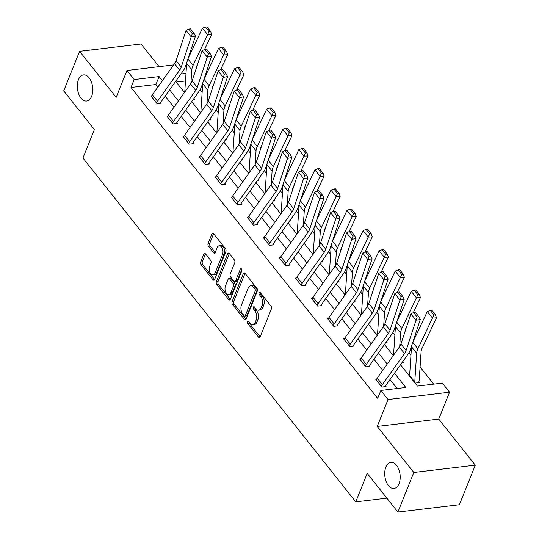 <?xml version="1.0" encoding="UTF-8"?>
<svg xmlns="http://www.w3.org/2000/svg" width="539" height="539" viewBox="0 0 539 539"><rect width="100%" height="100%" fill="white"/><g stroke="black" fill="none" stroke-linecap="round" stroke-linejoin="round"><path stroke-width="0.81" d="M247.509 321.642A1.415 0.822 -96.8 0 0 247.778 323.616L258.511 337.151A2.021 1.172 -96.8 0 0 259.374 337.603A2.021 1.172 -96.8 0 0 260.148 336.868L271.387 308.908A2.021 1.172 -96.8 0 0 271.002 306.078L260.263 292.549A1.415 0.822 -96.8 0 0 259.663 292.232A1.415 0.822 -96.8 0 0 259.124 292.744A1.415 0.822 -96.8 0 0 259.394 294.725L260.782 296.477A6.461 3.753 -96.8 0 1 262.015 305.519L261.078 307.85A6.461 3.753 -96.8 0 1 258.612 310.188A6.461 3.753 -96.8 0 1 255.85 308.746L254.455 306.994A1.415 0.822 -96.8 0 0 253.856 306.678A1.415 0.822 -96.8 0 0 253.317 307.19A1.415 0.822 -96.8 0 0 253.586 309.17L254.974 310.922A6.461 3.753 -96.8 0 1 256.207 319.971L255.27 322.295A6.461 3.753 -96.8 0 1 252.804 324.633A6.461 3.753 -96.8 0 1 250.042 323.191L248.647 321.439A1.415 0.822 -96.8 0 0 248.048 321.129A1.415 0.822 -96.8 0 0 247.509 321.642M249.052 321.951A1.415 0.822 -96.8 0 0 249.436 323.42L260.135 336.902M260.667 293.054A1.415 0.822 -96.8 0 0 261.051 294.523L262.446 296.275L260.782 296.477M254.859 307.499A1.415 0.822 -96.8 0 0 255.243 308.975L256.638 310.727L254.974 310.922M91.63 96.272A13.158 7.64 -96.8 0 0 91.394 81.962A13.158 7.64 -96.8 0 0 83.484 74.901A13.158 7.64 -96.8 0 0 78.451 79.664A13.158 7.64 -96.8 0 0 78.694 93.975A13.158 7.64 -96.8 0 0 86.597 101.036A13.158 7.64 -96.8 0 0 91.63 96.272M399.049 483.705A13.158 7.64 -96.8 0 0 398.806 469.388A13.158 7.64 -96.8 0 0 390.903 462.334A13.158 7.64 -96.8 0 0 385.87 467.097A13.158 7.64 -96.8 0 0 386.106 481.408A13.158 7.64 -96.8 0 0 394.016 488.469A13.158 7.64 -96.8 0 0 399.049 483.705M205.467 253.795A2.021 1.172 -96.8 0 0 204.604 253.343A2.021 1.172 -96.8 0 0 203.83 254.071L200.676 261.92A2.021 1.172 -96.8 0 0 201.06 264.743L212.986 279.775A2.021 1.172 -96.8 0 0 213.848 280.226A2.021 1.172 -96.8 0 0 214.623 279.492L225.861 251.531A2.021 1.172 -96.8 0 0 225.477 248.708L213.552 233.677A2.021 1.172 -96.8 0 0 212.689 233.225A2.021 1.172 -96.8 0 0 211.921 233.96L208.108 243.433A2.021 1.172 -96.8 0 0 208.492 246.262L213.599 252.69A2.021 1.172 -96.8 0 0 214.461 253.141A2.021 1.172 -96.8 0 0 215.236 252.414L217.123 247.711A5.397 3.133 -96.8 0 1 219.184 245.757A5.397 3.133 -96.8 0 1 222.432 248.654A5.397 3.133 -96.8 0 1 222.526 254.529L215.128 272.936A5.397 3.133 -96.8 0 1 213.067 274.89A5.397 3.133 -96.8 0 1 209.819 271.993A5.397 3.133 -96.8 0 1 209.725 266.125L210.958 263.052A2.021 1.172 -96.8 0 0 210.567 260.229L205.467 253.795M157.907 86.995L155.933 84.502L130.997 87.466L134.184 79.556L126.975 70.474L173.625 64.923M397.89 512.05L413.797 472.481L475.297 465.164L459.39 504.726L397.89 512.05L367.207 473.383L355.76 501.87L82.932 158.035L94.386 129.549L63.703 90.882L79.61 51.32L116.161 97.377L126.975 70.474M475.297 465.164L438.746 419.099L377.246 426.423L413.797 472.481M377.246 426.423L388.06 399.52L380.857 390.438L405.786 387.467L394.487 373.224M130.997 87.466L377.677 398.348L380.857 390.438M232.107 301.53A2.021 1.172 -96.8 0 0 232.491 304.353L244.416 319.384A2.021 1.172 -96.8 0 0 245.279 319.836A2.021 1.172 -96.8 0 0 246.053 319.101L257.292 291.141A2.021 1.172 -96.8 0 0 256.908 288.311L244.982 273.286A2.021 1.172 -96.8 0 0 244.12 272.835A2.021 1.172 -96.8 0 0 243.345 273.563L232.107 301.53L233.764 301.328A2.021 1.172 -96.8 0 0 234.155 304.158L246.04 319.135M228.704 299.576L216.779 284.552A2.021 1.172 -96.8 0 1 216.388 281.722L227.633 253.761A2.021 1.172 -96.8 0 1 228.401 253.034A2.021 1.172 -96.8 0 1 229.27 253.478L234.371 259.913A2.021 1.172 -96.8 0 1 234.755 262.742L230.2 274.082A2.021 1.172 -96.8 0 0 230.584 276.905L233.966 281.176A2.021 1.172 -96.8 0 0 234.836 281.621A2.021 1.172 -96.8 0 0 235.604 280.893L240.354 269.089A1.415 0.822 -96.8 0 1 240.893 268.577A1.415 0.822 -96.8 0 1 241.742 269.332A1.415 0.822 -96.8 0 1 241.768 270.868L230.335 299.3A2.021 1.172 -96.8 0 1 229.567 300.028A2.021 1.172 -96.8 0 1 228.704 299.576L230.301 299.388M159.086 66.654L141.11 43.996L79.61 51.32M355.76 501.87L386.874 498.171M397.142 388.498L390.014 379.51M382.757 370.367L373.951 359.264M366.695 350.128L357.889 339.024M350.64 329.881L341.834 318.785M334.578 309.642L325.772 298.545M318.515 289.403L309.709 278.306M302.453 269.163L293.647 258.06M286.398 248.917L277.585 237.82M270.335 228.677L261.53 217.581M254.273 208.438L245.467 197.341M238.211 188.199L229.405 177.102M222.149 167.959L213.343 156.856M206.093 147.713L197.287 136.616M190.031 127.473L181.225 116.377M173.969 107.234L165.163 96.137M376.586 379.166L375.723 379.267L381.902 387.056L386.059 386.557L385.54 385.911M360.524 358.927L359.661 359.028L365.84 366.81L369.997 366.318L369.484 365.671M344.468 338.681L343.606 338.788L349.777 346.57L353.934 346.078L353.422 345.425M328.406 318.441L327.544 318.542L333.722 326.331L337.872 325.832L337.36 325.185M312.344 298.202L311.481 298.303L317.66 306.091L321.817 305.593L321.298 304.946M296.282 277.962L295.419 278.063L301.597 285.845L305.754 285.353L305.236 284.707M280.226 257.723L279.364 257.824L285.535 265.606L289.692 265.114L289.18 264.467M264.164 237.477L263.301 237.584L269.48 245.366L273.63 244.874L273.118 244.221M248.102 217.237L247.239 217.338L253.418 225.127L257.575 224.628L257.056 223.981M232.039 196.998L231.177 197.099L237.355 204.887L241.512 204.389L240.994 203.742M215.984 176.758L215.115 176.859L221.293 184.641L225.45 184.149L224.938 183.503M199.922 156.519L199.059 156.62L205.238 164.402L209.388 163.91L208.876 163.263M183.86 136.273L182.997 136.38L189.176 144.162L193.326 143.67L192.814 143.017L192.517 143.765M167.797 116.033L166.935 116.134L173.113 123.923L177.27 123.424L176.752 122.777M151.735 95.794L150.873 95.895L157.051 103.683L161.208 103.185L160.696 102.538M433.713 384.145L420.076 366.965M410.934 355.437L408.892 352.863M394.871 335.197L392.83 332.624M378.809 314.951L376.774 312.384M362.754 294.712L360.712 292.145M346.692 274.472L344.65 271.899M330.629 254.233L328.588 251.659M314.567 233.987L312.532 231.42M298.512 213.747L296.47 211.18M282.449 193.508L280.408 190.941M266.387 173.268L264.346 170.695M250.325 153.029L248.284 150.455M234.263 132.783L232.228 130.216M218.207 112.543L216.166 109.976M202.145 92.304L200.104 89.73M185.497 80.985L176.213 82.09M409.627 375.232L408.966 375.312L415.145 383.094L419.302 382.602L418.783 381.949M402.128 362.491L403.239 362.363L402.727 361.709M393.564 354.992L392.904 355.073L393.295 355.565M386.065 342.252L387.177 342.117L386.665 341.47M377.502 334.753L376.849 334.827L377.239 335.319M370.003 322.012L371.115 321.877L370.603 321.231M361.44 314.507L360.786 314.587L361.177 315.079M353.941 301.773L355.06 301.638L354.541 300.991M345.384 294.267L344.724 294.348L345.115 294.84M337.879 281.526L338.997 281.398L338.479 280.745M329.322 274.028L328.662 274.108L329.053 274.6M321.823 261.287L322.935 261.159L322.423 260.505M313.26 253.788L312.607 253.862L312.991 254.354M305.761 241.048L306.873 240.913L306.361 240.266M297.198 233.549L296.544 233.623L296.935 234.115M289.699 220.808L290.817 220.673L290.299 220.027M281.142 213.303L280.482 213.383L280.873 213.875M273.637 200.569L274.755 200.434L274.236 199.787M265.08 193.063L264.42 193.144L264.811 193.636M257.581 180.322L258.693 180.194L258.181 179.541M249.018 172.824L248.358 172.904L248.748 173.396M241.519 160.083L242.631 159.948L242.119 159.301M232.956 152.584L232.302 152.658L232.693 153.15M225.457 139.844L226.569 139.709L226.057 139.062M216.894 132.345L216.24 132.419L216.631 132.911M209.395 119.604L210.513 119.469L209.994 118.823M200.838 112.099L200.178 112.179L200.569 112.671M193.339 99.365L194.451 99.23L193.939 98.583M184.776 91.859L184.116 91.94L184.506 92.432M400.511 364.762L417.422 386.079L442.357 383.114L449.56 392.197L388.06 399.52M438.746 419.099L449.56 392.197M162.38 80.709L159.113 76.585L134.184 79.556M387.231 364.081L378.425 352.984M371.169 343.842L362.363 332.738M355.113 323.602L346.308 312.499M339.051 303.356L330.245 292.259M322.989 283.116L314.183 272.02M306.927 262.877L298.121 251.78M290.871 242.638L282.059 231.534M274.809 222.398L266.003 211.295M258.747 202.152L249.941 191.055M242.685 181.912L233.879 170.816M226.623 161.673L217.817 150.576M210.567 141.434L201.761 130.33M194.505 121.187L185.699 110.091M178.443 100.948L169.637 89.851M175.66 81.389L184.466 92.492M191.722 101.635L200.528 112.732M207.778 121.875L216.584 132.971M223.84 142.114L232.646 153.211M239.902 162.354L248.708 173.457M255.964 182.593L264.77 193.696M272.02 202.839L280.832 213.936M288.082 223.079L296.888 234.175M304.144 243.318L312.95 254.415M320.206 263.558L329.012 274.661M336.269 283.797L345.075 294.9M352.324 304.043L361.13 315.14M368.386 324.283L377.192 335.379M384.448 344.522L393.254 355.619M185.995 73.385L180.929 73.991M155.933 84.502L159.113 76.585M252.804 324.633L254.462 324.438A6.461 3.753 -96.8 0 0 256.935 322.1L255.27 322.295M256.638 310.727A6.461 3.753 -96.8 0 1 257.871 319.768L256.935 322.1M258.612 310.188L260.27 309.992A6.461 3.753 -96.8 0 0 262.742 307.654L261.078 307.85M262.446 296.275A6.461 3.753 -96.8 0 1 263.679 305.323L262.742 307.654M245.023 273.334A2.021 1.172 -96.8 0 0 245.009 273.367L233.764 301.328M244.18 315.807A1.415 0.822 -96.8 0 0 244.78 316.123A1.415 0.822 -96.8 0 0 245.326 315.611L255.19 291.067A1.415 0.822 -96.8 0 0 254.92 289.086L253.458 287.24A6.461 3.753 -96.8 0 0 250.696 285.798A6.461 3.753 -96.8 0 0 248.223 288.136L241.479 304.912A6.461 3.753 -96.8 0 0 242.712 313.961L244.18 315.807M244.78 316.123L246.444 315.921A1.415 0.822 -96.8 0 0 246.983 315.416L245.326 315.611M250.696 285.798L252.353 285.603A6.461 3.753 -96.8 0 1 255.115 287.044L256.584 288.891A1.415 0.822 -96.8 0 1 256.854 290.871L246.983 315.416M230.321 299.334L218.436 284.349L216.779 284.552M229.304 253.532A2.021 1.172 -96.8 0 0 229.297 253.566L218.052 281.526A2.021 1.172 -96.8 0 0 218.436 284.349M234.836 281.621L236.493 281.425A2.021 1.172 -96.8 0 0 237.268 280.698L241.782 269.46M225.47 285.845A5.397 3.133 -96.8 0 0 225.565 291.72A5.397 3.133 -96.8 0 0 228.805 294.617A5.397 3.133 -96.8 0 0 230.874 292.664L233.481 286.175A2.021 1.172 -96.8 0 0 233.097 283.346L229.708 279.081A2.021 1.172 -96.8 0 0 228.846 278.629A2.021 1.172 -96.8 0 0 228.078 279.364L225.47 285.845M228.805 294.617L230.47 294.415A5.397 3.133 -96.8 0 0 232.538 292.461L230.874 292.664M228.846 278.629L230.51 278.434A2.021 1.172 -96.8 0 1 231.372 278.885L234.755 283.15A2.021 1.172 -96.8 0 1 235.145 285.98L232.538 292.461M213.067 274.89L214.724 274.688A5.397 3.133 -96.8 0 0 216.793 272.734L215.128 272.936M219.184 245.757L220.849 245.562A5.397 3.133 -96.8 0 1 224.096 248.459A5.397 3.133 -96.8 0 1 224.19 254.327L216.793 272.734M213.592 233.731A2.021 1.172 -96.8 0 0 213.579 233.758L209.772 243.237A2.021 1.172 -96.8 0 0 210.156 246.06L215.223 252.441M205.507 253.842A2.021 1.172 -96.8 0 0 205.494 253.876L202.341 261.725A2.021 1.172 -96.8 0 0 202.725 264.548L214.61 279.525M418.486 382.697L418.796 381.922A7.196 4.265 141.6 0 0 419.201 380.251L421.1 351.563A10.281 6.091 -38.4 0 1 421.922 348.605L436.496 317.842L432.467 318.05L417.893 348.814A15.422 9.136 141.6 0 0 416.654 353.247L414.76 381.942A2.055 1.219 -38.4 0 1 414.639 382.414L414.632 382.447M409.485 375.959L409.492 375.926A2.055 1.219 -38.4 0 0 409.613 375.454L411.506 346.759A15.422 9.136 141.6 0 1 411.601 345.903M433.882 314.944L435.492 314.864L431.894 310.323L430.277 310.403L433.882 314.944L432.467 318.05L427.319 311.562L412.854 342.097M427.319 311.562L430.277 310.403M435.492 314.864L436.496 317.842M376.242 379.914L376.249 379.887A7.196 4.265 -38.4 0 1 377.212 378.149L399.359 347.049A10.281 6.091 141.6 0 0 400.942 344.003L410.88 313.792L416.027 320.281L417.206 317.04L418.911 316.73L415.306 312.189L413.602 312.499L417.206 317.04M385.244 386.658L385.553 385.877A2.055 1.219 141.6 0 1 385.83 385.385L407.969 354.278A15.422 9.136 -38.4 0 0 410.347 349.71L420.292 319.499L416.027 320.281L406.089 350.491A10.281 6.091 141.6 0 1 404.506 353.537L382.36 384.637A7.196 4.265 -38.4 0 0 381.396 386.375L381.39 386.402M420.292 319.499L418.911 316.73M413.602 312.499L410.88 313.792M402.424 362.457L402.734 361.682A7.196 4.265 141.6 0 0 402.781 361.575M405.018 331.62L405.038 331.317A10.281 6.091 -38.4 0 1 405.86 328.366L406.601 326.816M413.312 312.633L420.433 297.602L416.404 297.811L401.831 328.574A15.422 9.136 141.6 0 0 400.592 333.001L399.695 346.543M395.538 325.664A15.422 9.136 141.6 0 0 395.444 326.519L393.551 355.208M417.819 294.705L419.436 294.624L415.832 290.083L414.221 290.164L417.819 294.705L416.404 297.811L411.257 291.323L396.792 321.857M411.257 291.323L414.221 290.164M419.436 294.624L420.433 297.602M386.362 342.218L386.679 341.436A7.196 4.265 141.6 0 0 386.719 341.335M388.956 311.38L388.976 311.077A10.281 6.091 -38.4 0 1 389.805 308.126L390.539 306.57M397.25 292.394L404.371 277.363L400.342 277.572L385.776 308.335A15.422 9.136 141.6 0 0 384.536 312.761L383.64 326.304M379.483 305.424A15.422 9.136 141.6 0 0 379.389 306.273L377.489 334.968M401.764 274.466L403.374 274.385L399.77 269.844L398.159 269.924L401.764 274.466L400.342 277.572L395.195 271.083L380.736 301.618M395.195 271.083L398.159 269.924M403.374 274.385L404.371 277.363M360.18 359.675L360.193 359.641A7.196 4.265 -38.4 0 1 361.157 357.909L383.296 326.809A10.281 6.091 141.6 0 0 384.88 323.764L394.824 293.553L399.972 300.041L401.144 296.8L402.849 296.49L399.244 291.949L397.539 292.259L401.144 296.8M369.181 366.412L369.491 365.637A2.055 1.219 141.6 0 1 369.767 365.139L391.914 334.039A15.422 9.136 -38.4 0 0 394.292 329.47L404.23 299.26L399.972 300.041L390.027 330.252A10.281 6.091 141.6 0 1 388.444 333.291L366.304 364.398A7.196 4.265 -38.4 0 0 365.341 366.129L365.327 366.163M404.23 299.26L402.849 296.49M397.539 292.259L394.824 293.553M344.118 339.435L344.131 339.402A7.196 4.265 -38.4 0 1 345.095 337.67L367.234 306.563A10.281 6.091 141.6 0 0 368.824 303.524L378.762 273.313L383.909 279.802L385.082 276.561L386.786 276.244L383.182 271.703L381.477 272.02L385.082 276.561M353.119 346.173L353.436 345.398A2.055 1.219 141.6 0 1 353.712 344.899L375.851 313.799A15.422 9.136 -38.4 0 0 378.23 309.231L388.168 279.02L383.909 279.802L373.972 310.013A10.281 6.091 141.6 0 1 372.382 313.051L350.242 344.158A7.196 4.265 -38.4 0 0 349.279 345.89L349.265 345.923M388.168 279.02L386.786 276.244M381.477 272.02L378.762 273.313M370.306 321.978L370.616 321.197A7.196 4.265 141.6 0 0 370.657 321.096M372.894 291.141L372.914 290.838A10.281 6.091 -38.4 0 1 373.743 287.887L374.477 286.33M381.194 272.155L388.316 257.123L384.28 257.332L369.714 288.089A15.422 9.136 141.6 0 0 368.474 292.522L367.578 306.064M363.421 285.185A15.422 9.136 141.6 0 0 363.326 286.034L361.426 314.722M385.702 254.226L387.312 254.138L383.707 249.597L382.097 249.685L385.702 254.226L384.28 257.332L379.133 250.844L364.674 281.378M379.133 250.844L382.097 249.685M387.312 254.138L388.316 257.123M354.244 301.732L354.554 300.957A7.196 4.265 141.6 0 0 354.595 300.85M356.838 270.895L356.852 270.598A10.281 6.091 -38.4 0 1 357.68 267.64L358.415 266.091M365.132 251.915L372.254 236.884L368.225 237.086L353.651 267.849A15.422 9.136 141.6 0 0 352.412 272.283L351.516 285.825M347.359 264.939A15.422 9.136 141.6 0 0 347.264 265.794L345.364 294.483M369.639 233.98L371.25 233.899L367.645 229.358L366.035 229.439L369.639 233.98L368.225 237.086L363.077 230.604L348.612 261.132M363.077 230.604L366.035 229.439M371.25 233.899L372.254 236.884M338.182 281.493L338.492 280.718A7.196 4.265 141.6 0 0 338.539 280.61M340.776 250.655L340.796 250.352A10.281 6.091 -38.4 0 1 341.618 247.401L342.353 245.851M349.07 231.676L356.191 216.638L352.162 216.846L337.589 247.61A15.422 9.136 141.6 0 0 336.349 252.043L335.453 265.586M331.296 244.699A15.422 9.136 141.6 0 0 331.202 245.555L329.309 274.243M353.577 213.74L355.194 213.66L351.59 209.119L349.973 209.199L353.577 213.74L352.162 216.846L347.015 210.358L332.55 240.893M347.015 210.358L349.973 209.199M355.194 213.66L356.191 216.638M328.056 319.196L328.069 319.162A7.196 4.265 -38.4 0 1 329.033 317.431L351.179 286.324A10.281 6.091 141.6 0 0 352.762 283.278L362.7 253.074L367.847 259.555L369.02 256.315L370.724 256.005L367.12 251.464L365.422 251.774L369.02 256.315M337.064 325.933L337.374 325.158A2.055 1.219 141.6 0 1 337.65 324.66L359.789 293.553A15.422 9.136 -38.4 0 0 362.168 288.992L372.105 258.781L367.847 259.555L357.909 289.766A10.281 6.091 141.6 0 1 356.326 292.812L334.18 323.919A7.196 4.265 -38.4 0 0 333.217 325.65L333.203 325.684M372.105 258.781L370.724 256.005M365.422 251.774L362.7 253.074M311.993 298.956L312.007 298.923A7.196 4.265 -38.4 0 1 312.97 297.191L335.117 266.084A10.281 6.091 141.6 0 0 336.7 263.039L346.638 232.828L351.785 239.316L352.964 236.075L354.662 235.765L351.064 231.224L349.36 231.534L352.964 236.075M321.001 305.694L321.311 304.912A2.055 1.219 141.6 0 1 321.588 304.42L343.727 273.313A15.422 9.136 -38.4 0 0 346.105 268.745L356.043 238.541L351.785 239.316L341.847 269.527A10.281 6.091 141.6 0 1 340.264 272.572L318.118 303.679A7.196 4.265 -38.4 0 0 317.154 305.411L317.141 305.438M356.043 238.541L354.662 235.765M349.36 231.534L346.638 232.828M301.085 285.198L295.951 278.683A7.196 4.265 -38.4 0 1 296.915 276.945L319.054 245.845A10.281 6.091 141.6 0 0 320.638 242.799L330.575 212.588L335.723 219.077L336.902 215.836L338.607 215.526L335.002 210.985L333.297 211.295L336.902 215.836M304.939 285.448L305.249 284.673A2.055 1.219 141.6 0 1 305.525 284.181L327.672 253.074A15.422 9.136 -38.4 0 0 330.043 248.506L339.988 218.295L335.723 219.077L325.785 249.287A10.281 6.091 141.6 0 1 324.202 252.333L302.062 283.433A7.196 4.265 -38.4 0 0 301.099 285.171M339.988 218.295L338.607 215.526M333.297 211.295L330.575 212.588M279.876 258.471L279.889 258.437A7.196 4.265 -38.4 0 1 280.853 256.705L302.992 225.605A10.281 6.091 141.6 0 0 304.575 222.56L314.52 192.349L319.667 198.837L320.84 195.596L322.544 195.286L318.94 190.745L317.235 191.055L320.84 195.596M288.877 265.208L289.194 264.433A2.055 1.219 141.6 0 1 289.463 263.935L311.609 232.835A15.422 9.136 -38.4 0 0 313.988 228.267L323.926 198.056L319.667 198.837L309.723 229.048A10.281 6.091 141.6 0 1 308.14 232.087L286 263.194A7.196 4.265 -38.4 0 0 285.037 264.925L285.023 264.959M323.926 198.056L322.544 195.286M317.235 191.055L314.52 192.349M263.814 238.231L263.827 238.198A7.196 4.265 -38.4 0 1 264.79 236.466L286.93 205.359A10.281 6.091 141.6 0 0 288.52 202.32L298.458 172.109L303.605 178.598L304.778 175.357L306.482 175.04L302.878 170.499L301.173 170.816L304.778 175.357M272.815 244.969L273.132 244.194A2.055 1.219 141.6 0 1 273.408 243.695L295.547 212.595A15.422 9.136 -38.4 0 0 297.926 208.027L307.863 177.816L303.605 178.598L293.667 208.802A10.281 6.091 141.6 0 1 292.084 211.847L269.938 242.954A7.196 4.265 -38.4 0 0 268.974 244.686L268.961 244.719M307.863 177.816L306.482 175.04M301.173 170.816L298.458 172.109M247.751 217.992L247.765 217.958A7.196 4.265 -38.4 0 1 248.728 216.227L270.874 185.12A10.281 6.091 141.6 0 0 272.458 182.074L282.396 151.863L287.543 158.351L288.722 155.111L290.42 154.801L286.822 150.26L285.118 150.57L288.722 155.111M256.759 224.729L257.069 223.948A2.055 1.219 141.6 0 1 257.346 223.456L279.485 192.349A15.422 9.136 -38.4 0 0 281.863 187.788L291.801 157.577L287.543 158.351L277.605 188.562A10.281 6.091 141.6 0 1 276.022 191.608L253.876 222.715A7.196 4.265 -38.4 0 0 252.912 224.446L252.899 224.48M291.801 157.577L290.42 154.801M285.118 150.57L282.396 151.863M231.696 197.746L231.703 197.719A7.196 4.265 -38.4 0 1 232.673 195.987L254.812 164.88A10.281 6.091 141.6 0 0 256.396 161.835L266.333 131.624L271.481 138.112L272.66 134.871L274.364 134.561L270.76 130.02L269.055 130.33L272.66 134.871M240.697 204.49L241.007 203.708A2.055 1.219 141.6 0 1 241.283 203.216L263.43 172.109A15.422 9.136 -38.4 0 0 265.801 167.541L275.746 137.337L271.481 138.112L261.543 168.323A10.281 6.091 141.6 0 1 259.96 171.368L237.82 202.469A7.196 4.265 -38.4 0 0 236.857 204.207L236.843 204.234M275.746 137.337L274.364 134.561M269.055 130.33L266.333 131.624M215.634 177.506L215.647 177.479A7.196 4.265 -38.4 0 1 216.611 175.741L238.75 144.641A10.281 6.091 141.6 0 0 240.333 141.595L250.278 111.384L255.425 117.873L256.598 114.632L258.302 114.322L254.698 109.781L252.993 110.091L256.598 114.632M224.635 184.244L224.952 183.469A2.055 1.219 141.6 0 1 225.221 182.977L247.367 151.87A15.422 9.136 -38.4 0 0 249.746 147.302L259.683 117.091L255.425 117.873L245.481 148.084A10.281 6.091 141.6 0 1 243.897 151.129L221.758 182.229A7.196 4.265 -38.4 0 0 220.795 183.961L220.781 183.994M259.683 117.091L258.302 114.322M252.993 110.091L250.278 111.384M199.571 157.267L199.585 157.233A7.196 4.265 -38.4 0 1 200.548 155.501L222.688 124.401A10.281 6.091 141.6 0 0 224.278 121.356L234.216 91.145L239.363 97.633L240.535 94.392L242.24 94.082L238.636 89.541L236.931 89.851L240.535 94.392M208.573 164.004L208.889 163.229A2.055 1.219 141.6 0 1 209.166 162.731L231.305 131.631A15.422 9.136 -38.4 0 0 233.683 127.063L243.621 96.852L239.363 97.633L229.425 127.844A10.281 6.091 141.6 0 1 227.835 130.883L205.696 161.99A7.196 4.265 -38.4 0 0 204.732 163.721L204.719 163.755M243.621 96.852L242.24 94.082M236.931 89.851L234.216 91.145M183.509 137.027L183.523 136.994A7.196 4.265 -38.4 0 1 184.486 135.262L206.632 104.155A10.281 6.091 141.6 0 0 208.216 101.116L218.154 70.905L223.301 77.394L224.473 74.153L226.178 73.836L222.58 69.295L220.875 69.612L224.473 74.153M188.657 143.515L188.67 143.482A7.196 4.265 -38.4 0 1 189.634 141.75L211.78 110.643A10.281 6.091 141.6 0 0 213.363 107.598L223.301 77.394L227.559 76.612L217.621 106.823A15.422 9.136 -38.4 0 1 215.243 111.384L193.103 142.491A2.055 1.219 141.6 0 0 192.827 142.99M227.559 76.612L226.178 73.836M220.875 69.612L218.154 70.905M167.454 116.788L167.461 116.754A7.196 4.265 -38.4 0 1 168.424 115.023L190.57 83.916A10.281 6.091 141.6 0 0 192.153 80.87L202.091 50.659L207.239 57.147L208.418 53.907L210.122 53.597L206.518 49.056L204.813 49.366L208.418 53.907M176.455 123.525L176.765 122.744A2.055 1.219 141.6 0 1 177.041 122.252L199.181 91.145A15.422 9.136 -38.4 0 0 201.559 86.584L211.504 56.373L207.239 57.147L197.301 87.358A10.281 6.091 141.6 0 1 195.718 90.404L173.571 121.511A7.196 4.265 -38.4 0 0 172.608 123.242L172.601 123.276M211.504 56.373L210.122 53.597M204.813 49.366L202.091 50.659M151.392 96.542L151.405 96.515A7.196 4.265 -38.4 0 1 152.369 94.783L174.508 63.676A10.281 6.091 141.6 0 0 176.091 60.631L186.036 30.42L191.183 36.908L192.356 33.667L194.06 33.357L190.456 28.816L188.751 29.126L192.356 33.667M160.393 103.286L160.703 102.504A2.055 1.219 141.6 0 1 160.979 102.012L183.125 70.905A15.422 9.136 -38.4 0 0 185.504 66.337L195.441 36.133L191.183 36.908L181.239 67.119A10.281 6.091 141.6 0 1 179.655 70.164L157.516 101.265A7.196 4.265 -38.4 0 0 156.553 103.003L151.405 96.515M195.441 36.133L194.06 33.357M188.751 29.126L186.036 30.42M322.12 261.253L322.437 260.478A7.196 4.265 141.6 0 0 322.477 260.371M324.714 230.416L324.734 230.113A10.281 6.091 -38.4 0 1 325.563 227.162L326.297 225.612M333.008 211.429L340.129 196.398L336.1 196.607L321.527 227.37A15.422 9.136 141.6 0 0 320.287 231.797L319.398 245.339M315.241 224.46A15.422 9.136 141.6 0 0 315.14 225.309L313.247 254.004M337.522 193.501L339.132 193.42L335.527 188.879L333.917 188.96L337.522 193.501L336.1 196.607L330.953 190.119L316.487 220.653M330.953 190.119L333.917 188.96M339.132 193.42L340.129 196.398M306.058 241.014L306.374 240.232A7.196 4.265 141.6 0 0 306.415 240.131M308.652 210.176L308.672 209.873A10.281 6.091 -38.4 0 1 309.501 206.922L310.235 205.366M316.952 191.19L324.067 176.159L320.038 176.368L305.472 207.131A15.422 9.136 141.6 0 0 304.232 211.557L303.336 225.1M299.179 204.22A15.422 9.136 141.6 0 0 299.084 205.069L297.184 233.764M321.46 173.262L323.07 173.174L319.465 168.633L317.855 168.72L321.46 173.262L320.038 176.368L314.891 169.879L300.432 200.414M314.891 169.879L317.855 168.72M323.07 173.174L324.067 176.159M290.002 220.768L290.312 219.993A7.196 4.265 141.6 0 0 290.353 219.885M292.589 189.93L292.61 189.634A10.281 6.091 -38.4 0 1 293.438 186.676L294.173 185.126M300.89 170.951L308.012 155.919L303.983 156.128L289.409 186.885A15.422 9.136 141.6 0 0 288.17 191.318L287.274 204.86M283.116 183.981A15.422 9.136 141.6 0 0 283.022 184.83L281.122 213.518M305.397 153.022L307.008 152.935L303.403 148.393L301.793 148.481L305.397 153.022L303.983 156.128L298.835 149.64L284.37 180.174M298.835 149.64L301.793 148.481M307.008 152.935L308.012 155.919M273.94 200.528L274.25 199.753A7.196 4.265 141.6 0 0 274.29 199.646M276.534 169.691L276.554 169.394A10.281 6.091 -38.4 0 1 277.376 166.436L278.111 164.887M284.828 150.711L291.949 135.68L287.92 135.882L273.347 166.645A15.422 9.136 141.6 0 0 272.107 171.079L271.211 184.621M267.054 163.735A15.422 9.136 141.6 0 0 266.96 164.59L265.067 193.279M289.335 132.776L290.945 132.695L287.348 128.154L285.731 128.235L289.335 132.776L287.92 135.882L282.773 129.4L268.307 159.928M282.773 129.4L285.731 128.235M290.945 132.695L291.949 135.68M257.878 180.289L258.194 179.514A7.196 4.265 141.6 0 0 258.235 179.406M260.472 149.451L260.492 149.148A10.281 6.091 -38.4 0 1 261.314 146.197L262.055 144.647M268.766 130.472L275.887 115.434L271.858 115.642L257.285 146.406A15.422 9.136 141.6 0 0 256.045 150.832L255.156 164.375M250.992 143.495A15.422 9.136 141.6 0 0 250.898 144.351L249.005 173.039M273.273 112.536L274.89 112.456L271.285 107.915L269.675 107.995L273.273 112.536L271.858 115.642L266.711 109.154L252.245 139.689M266.711 109.154L269.675 107.995M274.89 112.456L275.887 115.434M241.816 160.049L242.132 159.268A7.196 4.265 141.6 0 0 242.173 159.167M244.41 129.212L244.43 128.909A10.281 6.091 -38.4 0 1 245.258 125.958L245.993 124.408M252.71 110.225L259.825 95.194L255.796 95.403L241.229 126.166A15.422 9.136 141.6 0 0 239.99 130.593L239.094 144.135M234.937 123.256A15.422 9.136 141.6 0 0 234.842 124.105L232.942 152.8M257.218 92.297L258.828 92.216L255.223 87.675L253.613 87.756L257.218 92.297L255.796 95.403L250.648 88.915L236.19 119.449M250.648 88.915L253.613 87.756M258.828 92.216L259.825 95.194M225.76 139.81L226.07 139.028A7.196 4.265 141.6 0 0 226.111 138.927M228.347 108.972L228.368 108.669A10.281 6.091 -38.4 0 1 229.196 105.718L229.931 104.162M236.648 89.986L243.769 74.955L239.734 75.164L225.167 105.927A15.422 9.136 141.6 0 0 223.928 110.354L223.031 123.896M218.874 103.016A15.422 9.136 141.6 0 0 218.78 103.865L216.88 132.56M241.155 72.058L242.766 71.97L239.161 67.429L237.551 67.516L241.155 72.058L239.734 75.164L234.586 68.675L220.128 99.21M234.586 68.675L237.551 67.516M242.766 71.97L243.769 74.955M209.698 119.564L210.008 118.789A7.196 4.265 141.6 0 0 210.048 118.681M212.292 88.726L212.312 88.43A10.281 6.091 -38.4 0 1 213.134 85.472L213.868 83.922M220.586 69.747L227.707 54.715L223.678 54.924L209.105 85.681A15.422 9.136 141.6 0 0 207.865 90.114L206.969 103.656M202.812 82.777A15.422 9.136 141.6 0 0 202.718 83.626L200.825 112.314M225.093 51.818L226.703 51.731L223.106 47.189L221.489 47.277L225.093 51.818L223.678 54.924L218.531 48.436L204.065 78.97M218.531 48.436L221.489 47.277M226.703 51.731L227.707 54.715M193.636 99.324L193.946 98.549A7.196 4.265 141.6 0 0 193.993 98.442M196.23 68.487L196.25 68.19A10.281 6.091 -38.4 0 1 197.072 65.232L197.813 63.683M204.524 49.507L211.645 34.476L207.616 34.678L193.043 65.441A15.422 9.136 141.6 0 0 191.803 69.875L190.907 83.417M186.75 62.531A15.422 9.136 141.6 0 0 186.656 63.386L184.762 92.075M209.031 31.572L210.648 31.491L207.043 26.95L205.433 27.031L209.031 31.572L207.616 34.678L202.469 28.196L188.003 58.724M202.469 28.196L205.433 27.031M210.648 31.491L211.645 34.476M249.436 323.42L247.778 323.616M261.051 294.523L259.394 294.725M255.243 308.975L253.586 309.17M257.871 319.768L256.207 319.971M263.679 305.323L262.015 305.519M260.108 336.956L258.511 337.151M245.009 273.367L243.345 273.563M246.013 319.196L244.416 319.384M234.155 304.158L232.491 304.353M256.854 290.871L255.19 291.067M256.584 288.891L254.92 289.086M255.115 287.044L253.458 287.24M218.052 281.526L216.388 281.722M229.297 253.566L227.633 253.761M237.268 280.698L235.604 280.893M241.539 268.948L240.354 269.089M235.145 285.98L233.481 286.175M234.755 283.15L233.097 283.346M231.372 278.885L229.708 279.081M224.19 254.327L222.526 254.529M215.196 252.501L213.599 252.69M210.156 246.06L208.492 246.262M209.772 243.237L208.108 243.433M213.579 233.758L211.921 233.96M214.583 279.586L212.986 279.775M202.725 264.548L201.06 264.743M202.341 261.725L200.676 261.92M205.494 253.876L203.83 254.071M414.639 382.414L409.492 375.926M417.893 348.814L412.766 342.353M416.654 353.247L411.506 346.759M414.76 381.942L409.613 375.454M376.249 379.887L381.396 386.375M399.359 347.049L404.506 353.537M400.942 344.003L406.089 350.491M377.212 378.149L382.36 384.637M401.831 328.574L396.711 322.113M400.592 333.001L395.444 326.519M385.776 308.335L380.649 301.874M384.536 312.761L379.389 306.273M360.193 359.641L365.341 366.129M383.296 326.809L388.444 333.291M384.88 323.764L390.027 330.252M361.157 357.909L366.304 364.398M344.131 339.402L349.279 345.89M367.234 306.563L372.382 313.051M368.824 303.524L373.972 310.013M345.095 337.67L350.242 344.158M369.714 288.089L364.586 281.634M368.474 292.522L363.326 286.034M353.651 267.849L348.524 261.395M352.412 272.283L347.264 265.794M337.589 247.61L332.469 241.149M336.349 252.043L331.202 245.555M328.069 319.162L333.217 325.65M351.179 286.324L356.326 292.812M352.762 283.278L357.909 289.766M329.033 317.431L334.18 323.919M312.007 298.923L317.154 305.411M335.117 266.084L340.264 272.572M336.7 263.039L341.847 269.527M312.97 297.191L318.118 303.679M319.054 245.845L324.202 252.333M320.638 242.799L325.785 249.287M296.915 276.945L302.062 283.433M279.889 258.437L285.037 264.925M302.992 225.605L308.14 232.087M304.575 222.56L309.723 229.048M280.853 256.705L286 263.194M263.827 238.198L268.974 244.686M286.93 205.359L292.084 211.847M288.52 202.32L293.667 208.802M264.79 236.466L269.938 242.954M247.765 217.958L252.912 224.446M270.874 185.12L276.022 191.608M272.458 182.074L277.605 188.562M248.728 216.227L253.876 222.715M231.703 197.719L236.857 204.207M254.812 164.88L259.96 171.368M256.396 161.835L261.543 168.323M232.673 195.987L237.82 202.469M215.647 177.479L220.795 183.961M238.75 144.641L243.897 151.129M240.333 141.595L245.481 148.084M216.611 175.741L221.758 182.229M199.585 157.233L204.732 163.721M222.688 124.401L227.835 130.883M224.278 121.356L229.425 127.844M200.548 155.501L205.696 161.99M183.523 136.994L188.67 143.482M206.632 104.155L211.78 110.643M208.216 101.116L213.363 107.598M184.486 135.262L189.634 141.75M167.461 116.754L172.608 123.242M190.57 83.916L195.718 90.404M192.153 80.87L197.301 87.358M168.424 115.023L173.571 121.511M174.508 63.676L179.655 70.164M176.091 60.631L181.239 67.119M152.369 94.783L157.516 101.265M321.527 227.37L316.406 220.909M320.287 231.797L315.14 225.309M305.472 207.131L300.344 200.67M304.232 211.557L299.084 205.069M289.409 186.885L284.282 180.43M288.17 191.318L283.022 184.83M273.347 166.645L268.227 160.191M272.107 171.079L266.96 164.59M257.285 146.406L252.164 139.945M256.045 150.832L250.898 144.351M241.229 126.166L236.102 119.705M239.99 130.593L234.842 124.105M225.167 105.927L220.04 99.466M223.928 110.354L218.78 103.865M209.105 85.681L203.985 79.226M207.865 90.114L202.718 83.626M193.043 65.441L187.922 58.987M191.803 69.875L186.656 63.386"/></g></svg>
